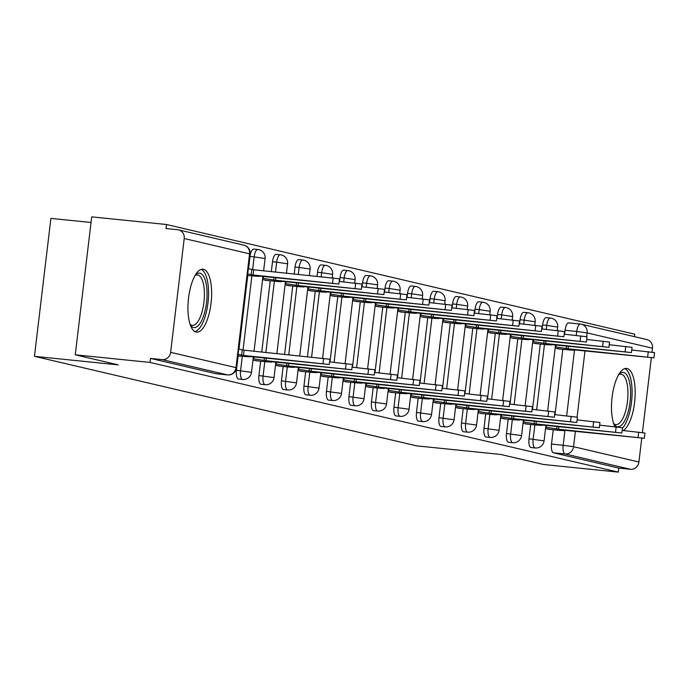 <?xml version="1.0" encoding="UTF-8"?>
<svg xmlns="http://www.w3.org/2000/svg" width="689" height="689" viewBox="0 0 689 689"><rect width="100%" height="100%" fill="white"/><g stroke="black" fill="none" stroke-linecap="round" stroke-linejoin="round"><path stroke-width="1.03" d="M530.719 424.476L529.006 438.807A8.104 2.945 95.8 0 0 530.935 447.523A8.104 2.945 95.8 0 0 531.073 447.549A8.104 2.945 95.8 0 0 531.21 447.549M508.215 419.205L506.501 433.536A8.104 2.945 95.8 0 0 508.43 442.252A8.104 2.945 95.8 0 0 508.568 442.278A8.104 2.945 95.8 0 0 508.706 442.278M485.711 413.934L483.997 428.265A8.104 2.945 95.8 0 0 485.926 436.981A8.104 2.945 95.8 0 0 486.064 437.007A8.104 2.945 95.8 0 0 486.201 437.007M463.206 408.663L461.492 422.994A8.104 2.945 95.8 0 0 463.421 431.71A8.104 2.945 95.8 0 0 463.559 431.736A8.104 2.945 95.8 0 0 463.697 431.736M440.702 403.392L438.988 417.715A8.104 2.945 95.8 0 0 440.917 426.439A8.104 2.945 95.8 0 0 441.055 426.457A8.104 2.945 95.8 0 0 441.193 426.465M418.197 398.121L416.483 412.444A8.104 2.945 95.8 0 0 418.412 421.168A8.104 2.945 95.8 0 0 418.55 421.186A8.104 2.945 95.8 0 0 418.688 421.194M395.684 392.851L393.979 407.173A8.104 2.945 95.8 0 0 395.908 415.898A8.104 2.945 95.8 0 0 396.046 415.915A8.104 2.945 95.8 0 0 396.184 415.923M373.18 387.571L371.474 401.902A8.104 2.945 95.8 0 0 373.404 410.627A8.104 2.945 95.8 0 0 373.541 410.644A8.104 2.945 95.8 0 0 373.679 410.653M350.675 382.3L348.97 396.631A8.104 2.945 95.8 0 0 350.899 405.347A8.104 2.945 95.8 0 0 351.028 405.373A8.104 2.945 95.8 0 0 351.166 405.382M328.171 377.029L326.465 391.361A8.104 2.945 95.8 0 0 328.395 400.076A8.104 2.945 95.8 0 0 328.524 400.102A8.104 2.945 95.8 0 0 328.662 400.111M305.666 371.759L303.961 386.09A8.104 2.945 95.8 0 0 305.89 394.806A8.104 2.945 95.8 0 0 306.019 394.831A8.104 2.945 95.8 0 0 306.157 394.831M283.162 366.488L281.457 380.819A8.104 2.945 95.8 0 0 283.386 389.535A8.104 2.945 95.8 0 0 283.515 389.561A8.104 2.945 95.8 0 0 283.653 389.561M260.657 361.217L258.952 375.548A8.104 2.945 95.8 0 0 260.873 384.264A8.104 2.945 95.8 0 0 261.01 384.29A8.104 2.945 95.8 0 0 261.148 384.29M238.153 355.946L236.448 370.277A8.104 2.945 95.8 0 0 238.368 378.993A8.104 2.945 95.8 0 0 238.506 379.019A8.104 2.945 95.8 0 0 238.644 379.019M203.522 269.296A31.616 11.472 95.8 0 0 202.997 269.21A31.616 11.472 95.8 0 0 188.45 298.759A31.616 11.472 95.8 0 0 196.046 332.029A31.616 11.472 95.8 0 0 196.58 332.115A31.616 11.472 95.8 0 0 211.127 302.566A31.616 11.472 95.8 0 0 203.522 269.296M623.244 430.53A31.616 11.472 95.8 0 0 635.034 397.596A31.616 11.472 95.8 0 0 627.076 368.512A31.616 11.472 95.8 0 0 626.551 368.426A31.616 11.472 95.8 0 0 613.107 390.766A31.616 11.472 95.8 0 0 614.941 426.706M634.466 336.663L634.758 334.199L166.488 224.502L166.006 228.524L177.65 229.713A8.104 7.545 -76.8 0 1 178.546 229.868A8.104 7.545 -76.8 0 1 184.213 238.523L170.639 352.329L235.991 367.633L249.564 253.828L184.213 238.523M91.034 222.487L50.9 218.396L34.45 356.325L118.25 364.877L75.256 354.801L150.038 362.431L618.309 472.129L543.535 464.498L500.541 454.421L416.742 445.878L34.45 356.325M75.256 354.801L91.706 216.871L166.488 224.502M641.76 438.152L638.91 462.018A8.104 7.545 103.2 0 1 630.435 469.295L618.791 468.107L553.439 452.794A8.104 2.945 -84.2 0 1 551.51 444.078L553.224 429.747M555.024 414.649L562.81 349.323M564.61 334.225L565.083 330.272L576.736 331.461A8.104 2.945 -84.2 0 1 580.439 324.071A8.104 2.945 -84.2 0 1 580.577 324.097A8.104 7.545 -76.8 0 1 581.464 324.243A8.104 8.104 0 0 0 580.439 324.071L568.795 322.883A8.104 2.945 95.8 0 0 565.083 330.272M652.483 348.212L587.131 332.908A8.104 7.545 -76.8 0 0 581.464 324.243L646.816 339.556A8.104 7.545 103.2 0 1 652.483 348.212L652.018 352.139M651.346 357.729L642.424 432.563M618.791 468.107L618.309 472.129M227.844 374.937A8.104 2.945 -84.2 0 1 227.654 374.928A8.104 2.945 -84.2 0 1 227.516 374.911L162.165 359.598L150.521 358.409L150.038 362.431M162.165 359.598A8.104 7.545 -76.8 0 0 170.639 352.329M252.975 360.089L258.754 361.019M262.561 279.665L268.348 280.595M275.479 365.359L281.258 366.298M285.065 284.936L290.853 285.866M297.984 370.639L303.763 371.569M307.578 290.207L313.357 291.137M320.488 375.91L326.267 376.84M330.083 295.478L335.862 296.416M342.993 381.181L348.772 382.111M352.587 300.757L358.366 301.687M365.497 386.451L371.276 387.382M375.092 306.028L380.871 306.958M388.002 391.722L393.781 392.652M397.596 311.299L403.375 312.229M410.506 396.993L416.285 397.923M420.101 316.57L425.88 317.5M433.011 402.264L438.79 403.194M442.605 321.841L448.384 322.771M455.515 407.535L461.294 408.465M465.109 327.111L470.888 328.042M478.02 412.806L483.799 413.736M487.614 332.382L493.393 333.312M500.524 418.077L506.312 419.007M510.118 337.653L515.897 338.583M523.029 423.347L528.816 424.286M532.623 342.924L538.402 343.854M532.519 409.378L540.305 344.052M542.105 328.946L542.579 325.001L546.713 325.423A8.104 2.945 -84.2 0 1 550.416 318.034L546.291 317.612A8.104 2.945 95.8 0 0 542.579 325.001M510.015 404.107L517.801 338.781M519.601 323.675L520.074 319.73L524.208 320.152A8.104 2.945 -84.2 0 1 527.912 312.763L523.778 312.341A8.104 2.945 95.8 0 0 520.074 319.73M487.511 398.828L495.296 333.51M497.096 318.404L497.57 314.46L501.704 314.882A8.104 2.945 -84.2 0 1 505.407 307.492L501.273 307.07A8.104 2.945 95.8 0 0 497.57 314.46M465.006 393.557L472.792 328.24M474.592 313.133L475.065 309.189L479.199 309.611A8.104 2.945 -84.2 0 1 482.903 302.221L478.769 301.799A8.104 2.945 95.8 0 0 475.065 309.189M442.502 388.286L450.287 322.969M452.087 307.862L452.561 303.918L456.695 304.34A8.104 2.945 -84.2 0 1 460.398 296.95L456.264 296.528A8.104 2.945 95.8 0 0 452.561 303.918M419.997 383.015L427.783 317.689M429.583 302.592L430.057 298.647L434.191 299.069A8.104 2.945 -84.2 0 1 437.894 291.68L433.76 291.258A8.104 2.945 95.8 0 0 430.057 298.647M397.493 377.744L405.278 312.418M407.078 297.321L407.552 293.376L411.686 293.798A8.104 2.945 -84.2 0 1 415.389 286.409L411.255 285.987A8.104 2.945 95.8 0 0 407.552 293.376M374.988 372.473L382.774 307.148M384.574 292.05L385.048 288.105L389.182 288.527A8.104 2.945 -84.2 0 1 392.885 281.138L388.751 280.716A8.104 2.945 95.8 0 0 385.048 288.105M352.475 367.203L360.269 301.877M362.069 286.779L362.543 282.834L366.677 283.257A8.104 2.945 -84.2 0 1 370.381 275.867L366.247 275.445A8.104 2.945 95.8 0 0 362.543 282.834M329.971 361.932L337.765 296.606M339.565 281.508L340.039 277.555L344.173 277.977A8.104 2.945 -84.2 0 1 347.876 270.588L343.742 270.166A8.104 2.945 95.8 0 0 340.039 277.555M307.466 356.661L315.261 291.335M317.061 276.229L317.534 272.284L321.66 272.706A8.104 2.945 -84.2 0 1 325.372 265.317L321.238 264.895A8.104 2.945 95.8 0 0 317.534 272.284M284.617 354.327L292.756 286.064M294.203 273.903L295.03 267.013L299.155 267.435A8.104 2.945 -84.2 0 1 302.867 260.046L298.733 259.624A8.104 2.945 95.8 0 0 295.03 267.013M261.76 351.993L270.252 280.793M271.345 271.569L272.517 261.742L276.651 262.164A8.104 2.945 -84.2 0 1 280.363 254.775L276.229 254.353A8.104 2.945 95.8 0 0 272.517 261.742M238.962 349.185L247.747 275.522M248.548 268.762L250.012 256.472L254.146 256.894A8.104 2.945 -84.2 0 1 257.858 249.504L253.724 249.082A8.104 2.945 95.8 0 0 250.012 256.472M545.533 428.627L551.321 429.557M555.127 348.195L560.906 349.125M580.302 324.071L568.925 322.908A8.104 2.945 95.8 0 0 568.795 322.883M150.521 358.409L215.864 373.722A8.104 2.945 95.8 0 0 216.001 373.739A8.104 2.945 95.8 0 0 216.139 373.748M237.946 355.92L249.237 356.833L246.826 356.204L329.273 364.472L243.501 355.421L238.127 354.387M238.756 349.159L244.13 350.193L329.893 359.245L329.273 364.472M243.501 355.421L244.13 350.193M248.341 268.736L253.716 269.769L253.096 274.997L247.721 273.964M247.532 275.497L258.823 276.41L256.411 275.772L338.859 284.049L253.096 274.997M253.716 269.769L339.479 278.821L338.859 284.049M255.559 360.7L266.574 361.82L271.742 362.104L269.33 361.475L351.778 369.743L266.006 360.692L253.733 358.814L253.957 356.928M329.575 361.889L352.398 364.515L351.778 369.743M253.13 358.754L253.733 358.814M266.006 360.692L266.307 358.185M278.063 365.971L289.079 367.091L294.246 367.375L291.835 366.746L374.282 375.014L288.51 365.962L276.237 364.085L276.461 362.199M352.079 367.159L374.902 369.786L374.282 375.014M275.643 364.025L276.237 364.085M288.51 365.962L288.812 363.456M195.383 274.989A27.362 9.93 -84.2 0 1 195.487 274.894A27.362 9.93 -84.2 0 1 206.123 283.584A27.362 9.93 -84.2 0 1 203.591 315.906A27.362 9.93 -84.2 0 1 190.371 325.036A27.362 9.93 -84.2 0 1 190.293 324.915M190.086 324.295A25.338 9.198 95.8 0 0 192.326 325.372A25.338 9.198 95.8 0 0 201.214 314.563A25.338 9.198 95.8 0 0 204.159 288.898A25.338 9.198 95.8 0 0 197.476 274.963A25.338 9.198 95.8 0 0 195.056 275.557M194.832 331.547A31.418 11.403 95.8 0 0 204.607 318.206A31.418 11.403 95.8 0 0 201.179 269.408M618.937 374.205A27.362 9.93 -84.2 0 1 619.041 374.11A27.362 9.93 -84.2 0 1 629.677 382.8A27.362 9.93 -84.2 0 1 627.145 415.123A27.362 9.93 -84.2 0 1 613.925 424.252A27.362 9.93 -84.2 0 1 613.847 424.131M613.632 423.511A25.338 9.198 95.8 0 0 615.88 424.588A25.338 9.198 95.8 0 0 624.759 413.779A25.338 9.198 95.8 0 0 627.713 388.114A25.338 9.198 95.8 0 0 621.022 374.179A25.338 9.198 95.8 0 0 618.61 374.773M622.408 428.205A31.418 11.403 95.8 0 0 628.153 417.422A31.418 11.403 95.8 0 0 624.725 368.624M275.901 277.762L275.6 280.268L262.724 278.33M265.144 280.268L276.16 281.396L281.327 281.68L278.916 281.043L361.363 289.32L275.6 280.268M339.169 281.465L361.983 284.092L361.363 289.32M298.406 283.033L298.104 285.539L285.229 283.601M287.649 285.539L298.664 286.667L303.832 286.951L301.42 286.323L383.868 294.591L298.104 285.539M361.673 286.736L384.496 289.363L383.868 294.591M300.568 371.242L311.583 372.361L316.751 372.646L314.339 372.017L396.786 380.285L311.023 371.242L298.742 369.356L298.966 367.47M374.583 372.43L397.407 375.057L396.786 380.285M298.148 369.295L298.742 369.356M311.023 371.242L311.316 368.736M323.072 376.513L334.087 377.632L339.255 377.916L336.843 377.288L419.291 385.556L333.528 376.513L321.246 374.627L321.47 372.74M397.088 377.701L419.911 380.328L419.291 385.556M320.652 374.566L321.246 374.627M333.528 376.513L333.82 374.006M345.577 381.784L356.592 382.903L361.759 383.187L359.348 382.559L441.795 390.827L356.032 381.784L343.751 379.897L343.975 378.011M419.592 382.972L442.416 385.607L441.795 390.827M343.156 379.837L343.751 379.897M356.032 381.784L356.325 379.277M320.91 288.303L320.609 290.81L307.733 288.872M310.153 290.818L321.169 291.938L326.336 292.222L323.925 291.593L406.372 299.861L320.609 290.81M384.178 292.007L407.001 294.634L406.372 299.861M343.415 293.574L343.113 296.081L330.238 294.143M332.658 296.089L343.673 297.209L348.841 297.493L346.429 296.864L428.877 305.132L343.113 296.081M406.682 297.278L429.505 299.904L428.877 305.132M365.919 298.854L365.618 301.36L352.742 299.414M355.162 301.36L366.186 302.48L371.345 302.764L368.934 302.135L451.381 310.403L365.618 301.36M429.187 302.549L452.01 305.175L451.381 310.403M368.081 387.054L379.096 388.183L384.264 388.467L381.852 387.829L464.3 396.106L378.537 387.054L366.255 385.168L366.479 383.291M442.105 388.251L464.92 390.878L464.3 396.106M365.661 385.108L366.255 385.168M378.537 387.054L378.829 384.548M388.424 304.125L388.122 306.631L375.247 304.684M377.667 306.631L388.691 307.75L393.85 308.035L391.438 307.406L473.886 315.674L388.122 306.631M451.691 307.819L474.514 310.446L473.886 315.674M390.585 392.325L401.601 393.453L406.768 393.738L404.357 393.1L486.804 401.377L401.041 392.325L388.76 390.439L388.984 388.562M464.61 393.522L487.424 396.149L486.804 401.377M388.165 390.379L388.76 390.439M401.041 392.325L401.334 389.819M410.928 309.395L410.627 311.902L397.751 309.955M400.171 311.902L411.195 313.021L416.354 313.306L413.943 312.677L496.39 320.945L410.627 311.902M474.196 313.09L497.019 315.717L496.39 320.945M413.09 397.596L424.105 398.724L429.273 399.009L426.861 398.371L509.309 406.648L423.546 397.596L411.264 395.719L411.488 393.832M487.114 398.793L509.929 401.42L509.309 406.648M410.67 395.65L411.264 395.719M423.546 397.596L423.838 395.09M433.433 314.666L433.131 317.173L420.256 315.226M422.676 317.173L433.7 318.301L438.859 318.576L436.456 317.948L518.895 326.224L433.131 317.173M496.7 318.37L519.523 320.996L518.895 326.224M435.594 402.867L446.61 403.995L451.777 404.279L449.366 403.642L531.813 411.919L446.05 402.867L433.769 400.989L433.992 399.103M509.619 404.064L532.433 406.691L531.813 411.919M433.174 400.929L433.769 400.989M446.05 402.867L446.343 400.361M455.937 319.937L455.636 322.443L442.76 320.497M445.18 322.443L456.204 323.572L461.363 323.856L458.96 323.219L541.399 331.495L455.636 322.443M519.205 323.641L542.028 326.267L541.399 331.495M458.099 408.138L469.114 409.266L474.282 409.55L471.87 408.913L554.318 417.189L468.554 408.138L456.273 406.26L456.506 404.374M532.123 409.335L554.938 411.962L554.318 417.189M455.679 406.2L456.273 406.26M468.554 408.138L468.856 405.632M478.442 325.208L478.14 327.714L465.264 325.768M467.685 327.714L478.709 328.842L483.867 329.127L481.465 328.489L563.903 336.766L478.14 327.714M541.709 328.911L564.532 331.538L563.903 336.766M480.603 413.409L491.619 414.537L496.786 414.821L494.375 414.192L576.822 422.46L491.059 413.409L478.777 411.531L479.01 409.645M554.628 414.606L577.442 417.233L576.822 422.46M478.183 411.471L478.777 411.531M491.059 413.409L491.36 410.902M500.946 330.479L500.645 332.985L487.769 331.039M490.189 332.985L501.213 334.113L506.372 334.398L503.969 333.76L586.408 342.037L500.645 332.985M564.213 334.182L587.037 336.809L586.408 342.037M503.108 418.688L514.123 419.808L519.291 420.092L516.879 419.463L599.327 427.731L513.563 418.679L501.291 416.802L501.514 414.916M577.132 419.877L599.947 422.503L599.327 427.731M500.688 416.742L501.291 416.802M513.563 418.679L513.865 416.173M523.451 335.75L523.149 338.256L510.273 336.318M512.702 338.256L523.718 339.384L528.885 339.668L526.474 339.031L608.921 347.308L523.149 338.256M586.718 339.453L609.541 342.08L608.921 347.308M525.612 423.959L536.628 425.079L541.795 425.363L539.384 424.734L621.831 433.002L536.068 423.95L523.795 422.073L524.019 420.187M599.637 425.147L622.451 427.774L621.831 433.002M523.192 422.012L523.795 422.073M536.068 423.95L536.369 421.444M545.955 341.021L545.654 343.527L532.778 341.589M535.207 343.527L546.222 344.655L551.389 344.939L548.978 344.311L631.425 352.579L545.654 343.527M609.222 344.724L632.046 347.351L631.425 352.579M548.117 429.23L559.132 430.349L564.3 430.634L561.888 430.005L644.336 438.273L558.572 429.23L546.299 427.344L546.523 425.457M622.141 430.418L644.956 433.045L644.336 438.273M545.697 427.283L546.299 427.344M558.572 429.23L558.874 426.724M568.459 346.291L568.158 348.798L555.291 346.86M557.711 348.806L568.726 349.926L573.894 350.21L571.482 349.581L653.93 357.849L568.158 348.798M631.727 349.995L654.55 352.622L653.93 357.849M531.073 447.549L535.207 447.971A8.104 2.945 -84.2 0 1 535.069 447.945A8.104 2.945 -84.2 0 1 533.14 439.229L534.853 424.898M529.006 438.807L544.077 440.865L545.921 425.397M508.568 442.278L512.702 442.7A8.104 2.945 -84.2 0 1 512.564 442.674A8.104 2.945 -84.2 0 1 510.635 433.958L512.349 419.627M506.501 433.536L521.573 435.594L523.416 420.126M486.064 437.007L490.198 437.429A8.104 2.945 -84.2 0 1 490.06 437.403A8.104 2.945 -84.2 0 1 488.131 428.687L489.845 414.356M483.997 428.265L499.069 430.324L500.912 414.856M463.559 431.736L467.693 432.149A8.104 2.945 -84.2 0 1 467.555 432.132A8.104 2.945 -84.2 0 1 465.626 423.416L467.34 409.085M461.492 422.994L476.564 425.044L478.407 409.585M441.055 426.457L445.189 426.879A8.104 2.945 -84.2 0 1 445.051 426.861A8.104 2.945 -84.2 0 1 443.122 418.137L444.836 403.814M438.988 417.715L454.06 419.773L455.903 404.314M418.55 421.186L422.684 421.608A8.104 2.945 -84.2 0 1 422.546 421.59A8.104 2.945 -84.2 0 1 420.617 412.866L422.323 398.543M416.483 412.444L431.555 414.502L433.398 399.043M396.046 415.915L400.171 416.337A8.104 2.945 -84.2 0 1 400.042 416.32A8.104 2.945 -84.2 0 1 398.113 407.595L399.818 393.273M393.979 407.173L409.051 409.232L410.894 393.772M373.541 410.644L377.667 411.066A8.104 2.945 -84.2 0 1 377.538 411.04A8.104 2.945 -84.2 0 1 375.608 402.324L377.314 387.993M371.474 401.902L386.546 403.961L388.389 388.501M351.028 405.373L355.162 405.795A8.104 2.945 -84.2 0 1 355.033 405.769A8.104 2.945 -84.2 0 1 353.104 397.053L354.809 382.722M348.97 396.631L364.042 398.69L365.885 383.222M328.524 400.102L332.658 400.524A8.104 2.945 -84.2 0 1 332.529 400.498A8.104 2.945 -84.2 0 1 330.599 391.783L332.305 377.451M326.465 391.361L341.537 393.419L343.38 377.951M306.019 394.831L310.153 395.253A8.104 2.945 -84.2 0 1 310.024 395.228A8.104 2.945 -84.2 0 1 308.095 386.512L309.8 372.181M303.961 386.09L319.033 388.148L320.876 372.68M283.515 389.561L287.649 389.983A8.104 2.945 -84.2 0 1 287.511 389.957A8.104 2.945 -84.2 0 1 285.591 381.241L287.296 366.91M281.457 380.819L296.528 382.877L298.371 367.409M261.01 384.29L265.144 384.712A8.104 2.945 -84.2 0 1 265.007 384.686A8.104 2.945 -84.2 0 1 263.086 375.97L264.791 361.639M258.952 375.548L274.024 377.606L275.867 362.138M238.506 379.019L242.64 379.441A8.104 2.945 -84.2 0 1 242.502 379.415A8.104 2.945 -84.2 0 1 240.582 370.699L242.287 356.368M236.448 370.277L251.511 372.336L253.363 356.868M551.51 444.078L563.163 445.266L564.946 430.315M566.668 415.837L574.531 349.891M576.262 335.414L576.736 331.461L587.131 332.908L586.683 336.688M584.978 350.959L577.089 417.112M575.393 431.383L573.567 446.705L638.91 462.018M536.653 409.8L544.439 344.474M546.239 329.368L546.713 325.423L557.651 327.06A8.104 8.104 0 0 0 550.416 318.034M514.149 404.521L521.935 339.203M523.735 324.097L524.208 320.152L535.146 321.789A8.104 8.104 0 0 0 527.912 312.763M491.645 399.25L499.43 333.932M501.23 318.826L501.704 314.882L512.642 316.518A8.104 8.104 0 0 0 505.407 307.492M469.14 393.979L476.926 328.662M478.726 313.555L479.199 309.611L490.129 311.247A8.104 8.104 0 0 0 482.903 302.221M446.636 388.708L454.421 323.391M456.221 308.284L456.695 304.34L467.624 305.976A8.104 8.104 0 0 0 460.398 296.95M424.131 383.437L431.917 318.111M433.717 303.014L434.191 299.069L445.12 300.705A8.104 8.104 0 0 0 437.894 291.68M401.627 378.166L409.412 312.84M411.212 297.743L411.686 293.798L422.615 295.435A8.104 8.104 0 0 0 415.389 286.409M379.114 372.895L386.908 307.57M388.708 292.472L389.182 288.527L400.111 290.164A8.104 8.104 0 0 0 392.885 281.138M356.609 367.625L364.403 302.299M366.203 287.201L366.677 283.257L377.606 284.884A8.104 8.104 0 0 0 370.381 275.867M334.105 362.354L341.899 297.028M343.699 281.93L344.173 277.977L355.102 279.613A8.104 8.104 0 0 0 347.876 270.588M311.6 357.083L319.395 291.757M321.195 276.651L321.66 272.706L332.598 274.343A8.104 8.104 0 0 0 325.372 265.317M288.751 354.749L296.89 286.486M298.337 274.325L299.155 267.435L310.093 269.072A8.104 8.104 0 0 0 302.867 260.046M265.894 352.415L274.386 281.215M275.479 271.991L276.651 262.164L287.589 263.801A8.104 8.104 0 0 0 280.363 254.775M243.053 349.943L251.881 275.944M252.648 269.52L254.146 256.894L265.084 258.53A8.104 8.104 0 0 0 257.858 249.504M215.864 373.722L227.516 374.911A8.104 7.545 103.2 0 0 235.991 367.633L236.525 367.823L250.098 254.026A8.104 8.104 0 0 0 243.897 245.172L178.546 229.868M553.439 452.794L565.092 453.982A8.104 2.945 -84.2 0 1 563.163 445.266L573.567 446.705A8.104 7.545 103.2 0 1 565.092 453.982L630.435 469.295M243.897 245.172A8.104 7.545 -76.8 0 1 249.564 253.828L250.098 254.026M241.632 354.981L242.252 349.754M322.977 363.534L323.606 358.306M251.847 269.33L251.218 274.558M333.192 277.882L332.572 283.11M264.137 360.252L264.404 357.996M345.482 368.804L346.111 363.577M286.641 365.523L286.908 363.267M367.995 374.075L368.615 368.848M273.998 277.572L273.722 279.829M263.551 276.504L263.327 278.39M355.696 283.153L355.076 288.381M296.503 282.843L296.227 285.1M286.056 281.775L285.832 283.661M378.201 288.424L377.581 293.652M309.146 370.803L309.413 368.537M390.499 379.346L391.119 374.118M331.65 376.073L331.917 373.808M413.004 384.617L413.624 379.389M354.155 381.344L354.422 379.079M435.508 389.888L436.128 384.66M319.007 288.114L318.731 290.37M308.56 287.046L308.336 288.932M400.705 293.695L400.085 298.923M341.511 293.385L341.236 295.641M331.064 292.317L330.841 294.203M423.218 298.966L422.59 304.193M364.016 298.656L363.74 300.921M353.569 297.588L353.345 299.474M445.723 304.237L445.094 309.464M376.659 386.615L376.926 384.35M458.013 395.159L458.633 389.931M386.52 303.927L386.245 306.192M376.073 302.859L375.849 304.745M468.227 309.507L467.598 314.735M399.164 391.886L399.431 389.621M480.517 400.43L481.137 395.202M409.025 309.197L408.749 311.462M398.578 308.129L398.354 310.016M490.732 314.778L490.103 320.006M421.668 397.157L421.935 394.892M503.022 405.709L503.642 400.481M431.529 314.468L431.254 316.733M421.082 313.409L420.858 315.286M513.236 320.049L512.607 325.277M444.172 402.428L444.439 400.171M525.526 410.98L526.146 405.752M454.034 319.739L453.767 322.004M443.587 318.68L443.363 320.557M535.741 325.32L535.112 330.548M466.677 407.699L466.944 405.442M548.031 416.251L548.651 411.023M476.538 325.01L476.271 327.275M466.091 323.951L465.867 325.828M558.245 330.599L557.616 335.827M489.181 412.969L489.448 410.713M570.535 421.522L571.155 416.294M499.043 330.289L498.776 332.546M488.596 329.221L488.372 331.108M580.749 335.87L580.121 341.098M511.686 418.24L511.953 415.984M593.04 426.792L593.66 421.565M521.547 335.56L521.28 337.817M511.1 334.492L510.876 336.378M603.254 341.141L602.625 346.369M534.19 423.511L534.457 421.255M615.544 432.063L616.164 426.836M544.052 340.831L543.785 343.088M533.605 339.763L533.381 341.649M625.758 346.412L625.13 351.64M556.695 428.791L556.97 426.525M638.048 437.334L638.669 432.106M566.556 346.102L566.289 348.358M556.109 345.034L555.885 346.92M648.263 351.683L647.643 356.911M265.084 258.53L263.62 270.777M262.948 276.444L254.034 351.209M242.64 379.441A8.104 8.104 0 0 0 251.511 372.336M287.589 263.801L286.478 273.111M285.453 281.715L276.892 353.535M265.144 384.712A8.104 8.104 0 0 0 274.024 377.606M310.093 269.072L309.335 275.445M307.957 286.986L299.741 355.868M287.649 389.983A8.104 8.104 0 0 0 296.528 382.877M332.598 274.343L332.193 277.779M330.462 292.257L322.598 358.202M310.153 395.253A8.104 8.104 0 0 0 319.033 388.148M355.102 279.613L354.697 283.05M352.966 297.527L345.103 363.473M332.658 400.524A8.104 8.104 0 0 0 341.537 393.419M377.606 284.884L377.202 288.321M375.471 302.798L367.607 368.744M355.162 405.795A8.104 8.104 0 0 0 364.042 398.69M400.111 290.164L399.706 293.592M397.975 308.069L390.112 374.015M377.667 411.066A8.104 8.104 0 0 0 386.546 403.961M422.615 295.435L422.211 298.862M420.479 313.34L412.616 379.286M400.171 416.337A8.104 8.104 0 0 0 409.051 409.232M445.12 300.705L444.715 304.133M442.984 318.611L435.121 384.557M422.684 421.608A8.104 8.104 0 0 0 431.555 414.502M467.624 305.976L467.22 309.404M465.488 323.89L457.625 389.828M445.189 426.879A8.104 8.104 0 0 0 454.06 419.773M490.129 311.247L489.724 314.675M487.993 329.161L480.13 395.107M467.693 432.149A8.104 8.104 0 0 0 476.564 425.044M512.642 316.518L512.228 319.946M510.506 334.432L502.643 400.378M490.198 437.429A8.104 8.104 0 0 0 499.069 430.324M535.146 321.789L534.733 325.225M533.01 339.703L525.147 405.649M512.702 442.7A8.104 8.104 0 0 0 521.573 435.594M557.651 327.06L557.237 330.496M555.515 344.974L547.652 410.92M535.207 447.971A8.104 8.104 0 0 0 544.077 440.865M216.001 373.739L227.654 374.928A8.104 8.104 0 0 0 236.525 367.823"/></g></svg>
